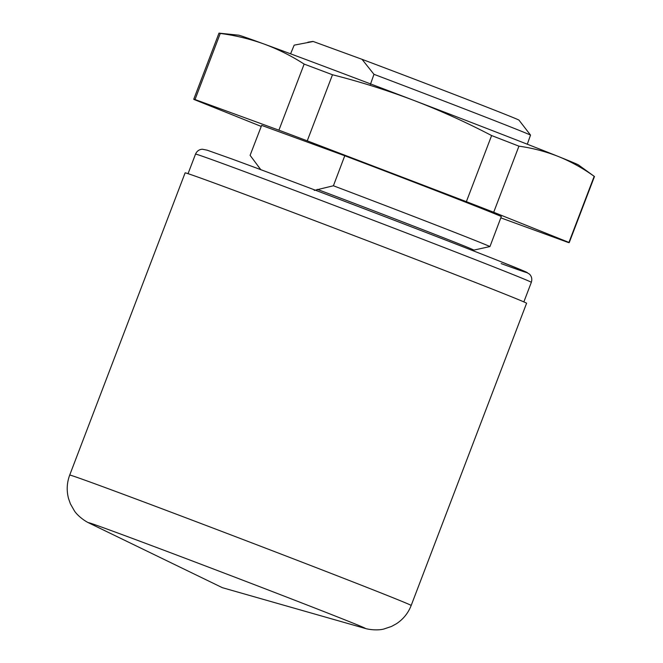 <?xml version="1.0" encoding="UTF-8"?>
<svg xmlns="http://www.w3.org/2000/svg" width="663" height="663" viewBox="0 0 663 663"><rect width="100%" height="100%" fill="white"/><g stroke="black" fill="none" stroke-linecap="round" stroke-linejoin="round"><path stroke-width="0.99" d="M314.262 190.405L333.406 185.773A129.931 1.16 20.9 0 1 433.983 224.301A129.931 1.16 20.9 0 1 489.965 246.545L501.319 216.519A129.807 1.16 -159.1 0 0 344.768 155.755L261.636 125.382L250.092 155.333L260.808 169.678M69.706 475.081A182.764 1.633 -159.1 0 1 95.331 483.949A182.764 1.633 -159.1 0 1 330.406 573.147A182.764 1.633 -159.1 0 1 411.176 605.476L526.588 303.256A182.764 1.633 -159.1 0 0 445.809 270.927A182.764 1.633 -159.1 0 0 273.065 204.925A182.764 1.633 -159.1 0 0 185.118 172.861L69.706 475.081C66.83 482.797 66.449 490.628 68.546 498.576L70.419 503.88L74.314 510.717C76.933 515.002 83.836 520.67 89.24 523.115A148.147 1.318 -159.1 0 1 109.337 529.903A148.147 1.318 -159.1 0 1 299.891 602.211A148.147 1.318 -159.1 0 1 364.6 628.267L222.345 587.675L89.24 523.115M594.371 176.449L578.484 164.954A182.002 1.624 -159.1 0 0 578.302 164.838A182.002 1.624 -159.1 0 0 558.37 156.501A182.002 1.624 -159.1 0 0 485.415 127.918A182.002 1.624 -159.1 0 0 413.861 100.411A182.002 1.624 -159.1 0 0 315.638 63.184A182.002 1.624 -159.1 0 0 264.015 44.015A182.002 1.624 -159.1 0 0 238.614 35.172L219.105 33.15A200.964 1.79 20.9 0 1 220.265 33.44C235.257 35.396 249.843 38.926 264.015 44.015C278.137 49.261 291.513 55.949 304.151 64.087A200.964 1.79 20.9 0 1 332.486 74.753C359.868 81.682 386.993 90.234 413.861 100.411C440.663 110.738 466.578 122.456 491.606 135.559A200.964 1.79 20.9 0 1 518.938 146.167C532.513 148.048 545.657 151.496 558.37 156.501C571.025 161.664 582.968 168.278 594.181 176.333A200.964 1.79 20.9 0 1 594.371 176.449A200.964 1.79 20.9 0 1 594.454 176.549L569.219 242.641A200.964 1.79 -159.1 0 0 568.937 242.426L594.181 176.333M568.937 242.426L493.695 212.268A200.964 1.79 -159.1 0 0 466.371 201.66L307.242 140.846A200.964 1.79 -159.1 0 0 278.908 130.18L195.021 99.533A200.964 1.79 -159.1 0 0 193.737 99.259L218.981 33.167A200.964 1.79 20.9 0 1 219.105 33.15M344.768 155.755L333.406 185.773M527.3 144.219L530.524 135.086A127.636 1.135 -159.1 0 0 373.973 74.314L370.41 84.4M530.524 135.086L518.98 120.136A110.34 0.986 -159.1 0 0 465.716 98.886A110.34 0.986 -159.1 0 0 362.023 59.314L373.973 74.314M290.593 53.827L294.165 45.159L313.243 41.496A110.34 0.986 -159.1 0 0 312.845 41.421L307.905 42.208M489.965 246.545L473.813 250.117A114.508 1.019 20.9 0 0 423.218 229.846A114.508 1.019 20.9 0 0 317.245 189.345M313.243 41.496L362.023 59.314M278.908 130.18L304.151 64.087M307.242 140.846L332.486 74.753M466.371 201.66L491.606 135.559M493.695 212.268L518.938 146.167M500.822 217.854L567.934 242.368A200.964 1.79 -159.1 0 0 569.219 242.641M193.737 99.259A200.964 1.79 -159.1 0 0 194.019 99.475L261.23 126.426M195.021 99.533L220.265 33.44M195.527 154.106C196.894 151.081 199.157 149.448 202.323 149.216L207.146 150.178L231.031 158.664C288.115 179.466 444.467 239.169 501.385 261.893L525.568 271.789L529.505 274.151C531.718 276.43 532.323 279.156 531.328 282.339A179.731 1.599 -159.1 0 0 454.661 251.617A179.731 1.599 -159.1 0 0 222.47 163.471A179.731 1.599 -159.1 0 0 195.527 154.106L188.052 173.665M501.137 263.584A172.14 1.533 -159.1 0 0 453.517 243.122A172.14 1.533 -159.1 0 0 231.13 158.697M260.683 169.637L259.879 168.427A114.508 1.019 20.9 0 1 259.896 168.394M472.404 250.481L473.805 250.117M259.879 168.427L258.164 166.305M411.176 605.476C408.184 613.142 403.253 619.242 396.391 623.767L391.46 626.469L383.993 628.972C379.186 630.422 370.269 630.049 364.6 628.267M531.328 282.339L523.861 301.897"/></g></svg>
